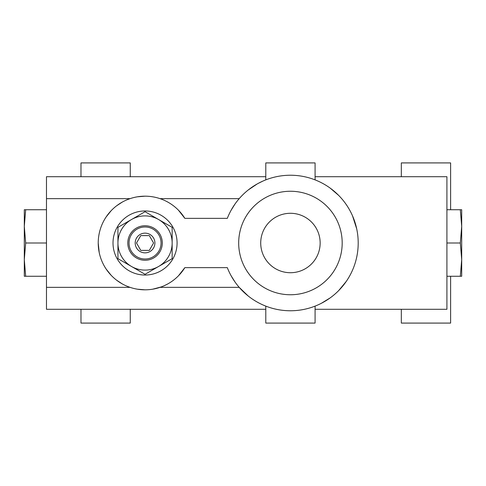 <?xml version="1.0" encoding="UTF-8"?>
<svg xmlns="http://www.w3.org/2000/svg" width="486" height="486" viewBox="0 0 486 486"><rect width="100%" height="100%" fill="white"/><g stroke="black" fill="none" stroke-linecap="round" stroke-linejoin="round"><path stroke-width="0.73" d="M172.153 243L172.153 227.351L158.6 219.526A27.107 27.107 0 0 1 158.6 266.474L172.153 258.649L172.153 243M131.493 219.526A27.107 27.107 0 0 1 158.6 219.526L145.047 211.702L117.94 227.351L117.94 243A27.107 27.107 0 0 1 131.493 219.526M131.493 266.474A27.107 27.107 0 0 1 117.94 243L117.94 258.649L145.047 274.298L158.6 266.474A27.107 27.107 0 0 1 131.493 266.474M145.047 233.14A9.86 9.86 0 0 1 154.566 245.552A9.86 9.86 0 0 1 140.12 251.535A9.86 9.86 0 0 1 145.047 233.14M149.317 250.393L140.776 250.393L136.511 243L140.776 235.607L149.317 235.607L153.582 243L149.317 250.393M145.047 226.98A16.02 16.02 0 0 1 158.916 251.007A16.02 16.02 0 0 1 131.177 251.007A16.02 16.02 0 0 1 145.047 226.98M145.047 225.753A17.247 17.247 0 0 1 159.985 251.627A17.247 17.247 0 0 1 130.108 251.627A17.247 17.247 0 0 1 145.047 225.753M145.047 275.033A32.033 32.033 0 0 0 177.08 243A32.033 32.033 0 0 0 145.047 210.967A32.033 32.033 0 0 0 113.013 243A32.033 32.033 0 0 0 145.047 275.033M450.613 209.733L450.613 162.913L401.327 162.913L401.327 176.71M450.613 276.267L450.613 323.087L401.327 323.087L401.327 309.29M130.26 309.187L130.26 323.087L80.98 323.087L80.98 309.29M130.26 176.813L130.26 162.913L80.98 162.913L80.98 176.71M262.786 304.868L265.793 306.125L265.793 323.087L315.08 323.087L315.08 306.125L313.184 306.836M265.793 179.875L267.689 179.164L265.793 179.875L265.793 162.913L315.08 162.913L315.08 179.875L313.184 179.164M265.793 176.71L46.48 176.71L46.48 309.29L265.793 309.29M315.08 309.29L446.913 309.29L446.913 176.71L315.08 176.71M290.434 213.287A29.713 29.713 0 0 1 316.167 257.859A29.713 29.713 0 0 1 264.7 257.859A29.713 29.713 0 0 1 290.434 213.287M313.215 306.824L315.08 306.125M321.307 303.325L330.201 297.869M338.693 290.573L346.275 281.394M356.712 228.87L352.526 215.845M338.699 195.427L330.267 188.179M231.105 275.738L234.957 281.916M178.411 210.146L184.856 218.36A46.82 46.82 0 0 0 114.587 207.443A46.82 46.82 0 0 0 114.587 278.557A46.82 46.82 0 0 0 184.856 267.64L178.435 275.823M167.561 284.049L164.128 285.756M161.279 286.916L152.719 289.188M248.188 295.98L239.203 287.354L160.034 287.354M127.429 286.382L130.06 287.354L46.48 287.354M122.278 283.909L116.658 280.234M111.136 275.283L106.148 269.056M99.223 252.611L98.227 243.055M106.13 216.969L111.13 210.724M116.64 205.778L122.259 202.103M127.423 199.625L130.06 198.646L46.48 198.646M313.178 179.164L315.08 179.875M161.261 199.078L160.034 198.646L239.203 198.646L238.006 200.068M234.957 204.09L231.093 210.28M145.028 289.82L137.38 289.188M137.374 196.812L145.028 196.18M262.786 181.132L257.878 183.568M257.222 183.933L248.212 189.996M184.856 267.64L227.308 267.64A67.767 67.767 0 0 0 331.318 297.043A67.767 67.767 0 0 0 331.318 188.957A67.767 67.767 0 0 0 227.308 218.36L184.856 218.36M290.434 191.253A51.747 51.747 0 0 1 335.255 268.873A51.747 51.747 0 0 1 245.618 268.873A51.747 51.747 0 0 1 290.434 191.253M25.679 276.267L24.3 276.267L24.3 259.633L25.679 276.267L46.48 276.267M25.679 243L24.3 259.633L24.3 226.367L25.679 243L46.48 243M25.679 209.733L24.3 226.367L24.3 209.733L46.48 209.733M460.321 276.267L461.7 276.267L461.7 259.633L460.321 276.267L446.913 276.267M460.321 243L461.7 259.633L461.7 226.367L460.321 243L446.913 243M460.321 209.733L461.7 226.367L461.7 209.733L446.913 209.733"/></g></svg>
